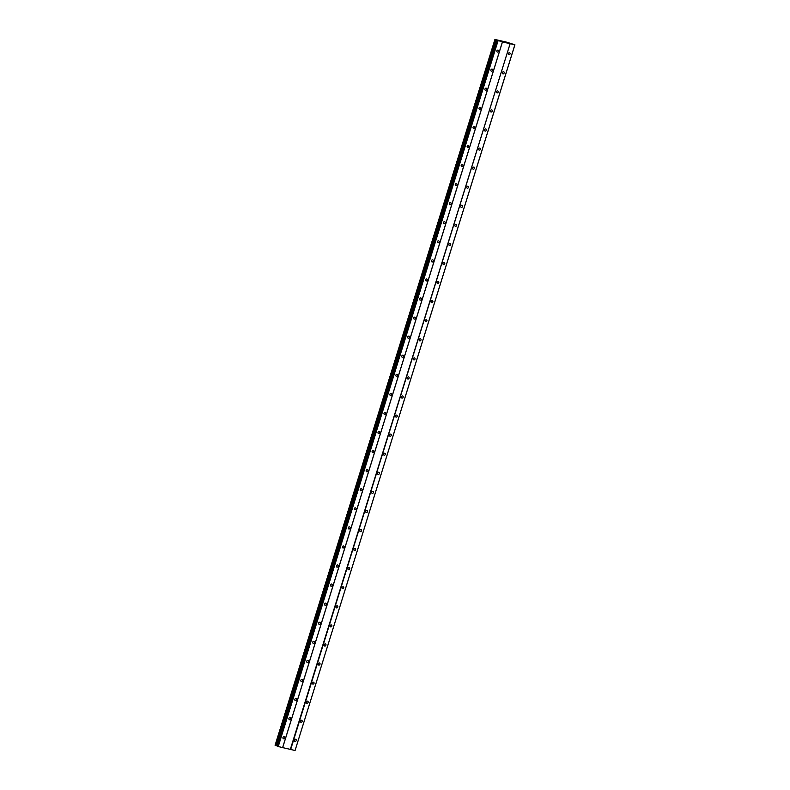 <?xml version="1.0" encoding="UTF-8"?>
<svg xmlns="http://www.w3.org/2000/svg" width="790" height="790" viewBox="0 0 790 790"><rect width="100%" height="100%" fill="white"/><g stroke="black" fill="none" stroke-linecap="round" stroke-linejoin="round"><path stroke-width="1.19" d="M294.492 740.151A1.126 0.879 114.1 0 0 296.22 740.546A1.126 0.879 114.1 0 0 294.492 740.151M508.355 53.523A1.126 0.879 114.1 0 0 510.073 53.918A1.126 0.879 114.1 0 0 508.355 53.523M502.41 72.601A1.126 0.879 114.1 0 0 504.139 72.996A1.126 0.879 114.1 0 0 502.41 72.601M496.476 91.67A1.126 0.879 114.1 0 0 498.194 92.065A1.126 0.879 114.1 0 0 496.476 91.67M490.531 110.748A1.126 0.879 114.1 0 0 492.259 111.143A1.126 0.879 114.1 0 0 490.531 110.748M484.586 129.817A1.126 0.879 114.1 0 0 486.314 130.212A1.126 0.879 114.1 0 0 484.586 129.817M478.651 148.885A1.126 0.879 114.1 0 0 480.369 149.29A1.126 0.879 114.1 0 0 478.651 148.885M472.706 167.964A1.126 0.879 114.1 0 0 474.435 168.359A1.126 0.879 114.1 0 0 472.706 167.964M466.772 187.033A1.126 0.879 114.1 0 0 468.49 187.428A1.126 0.879 114.1 0 0 466.772 187.033M460.827 206.111A1.126 0.879 114.1 0 0 462.555 206.506A1.126 0.879 114.1 0 0 460.827 206.111M454.892 225.18A1.126 0.879 114.1 0 0 456.61 225.575A1.126 0.879 114.1 0 0 454.892 225.18M448.947 244.258A1.126 0.879 114.1 0 0 450.675 244.653A1.126 0.879 114.1 0 0 448.947 244.258M443.002 263.327A1.126 0.879 114.1 0 0 444.731 263.722A1.126 0.879 114.1 0 0 443.002 263.327M437.068 282.395A1.126 0.879 114.1 0 0 438.786 282.8A1.126 0.879 114.1 0 0 437.068 282.395M431.123 301.474A1.126 0.879 114.1 0 0 432.851 301.869A1.126 0.879 114.1 0 0 431.123 301.474M425.188 320.543A1.126 0.879 114.1 0 0 426.906 320.938A1.126 0.879 114.1 0 0 425.188 320.543M419.243 339.621A1.126 0.879 114.1 0 0 420.971 340.016A1.126 0.879 114.1 0 0 419.243 339.621M413.308 358.69A1.126 0.879 114.1 0 0 415.026 359.085A1.126 0.879 114.1 0 0 413.308 358.69M407.363 377.768A1.126 0.879 114.1 0 0 409.092 378.163A1.126 0.879 114.1 0 0 407.363 377.768M401.419 396.837A1.126 0.879 114.1 0 0 403.147 397.232A1.126 0.879 114.1 0 0 401.419 396.837M395.484 415.905A1.126 0.879 114.1 0 0 397.202 416.31A1.126 0.879 114.1 0 0 395.484 415.905M389.539 434.984A1.126 0.879 114.1 0 0 391.267 435.379A1.126 0.879 114.1 0 0 389.539 434.984M383.604 454.053A1.126 0.879 114.1 0 0 385.322 454.447A1.126 0.879 114.1 0 0 383.604 454.053M377.66 473.131A1.126 0.879 114.1 0 0 379.388 473.526A1.126 0.879 114.1 0 0 377.66 473.131M371.725 492.2A1.126 0.879 114.1 0 0 373.443 492.595A1.126 0.879 114.1 0 0 371.725 492.2M365.78 511.278A1.126 0.879 114.1 0 0 367.508 511.673A1.126 0.879 114.1 0 0 365.78 511.278M359.835 530.347A1.126 0.879 114.1 0 0 361.563 530.742A1.126 0.879 114.1 0 0 359.835 530.347M353.9 549.425A1.126 0.879 114.1 0 0 355.619 549.82A1.126 0.879 114.1 0 0 353.9 549.425M347.956 568.494A1.126 0.879 114.1 0 0 349.684 568.889A1.126 0.879 114.1 0 0 347.956 568.494M342.021 587.562A1.126 0.879 114.1 0 0 343.739 587.957A1.126 0.879 114.1 0 0 342.021 587.562M336.076 606.641A1.126 0.879 114.1 0 0 337.804 607.036A1.126 0.879 114.1 0 0 336.076 606.641M330.141 625.71A1.126 0.879 114.1 0 0 331.859 626.105A1.126 0.879 114.1 0 0 330.141 625.71M324.196 644.788A1.126 0.879 114.1 0 0 325.924 645.183A1.126 0.879 114.1 0 0 324.196 644.788M318.251 663.857A1.126 0.879 114.1 0 0 319.98 664.252A1.126 0.879 114.1 0 0 318.251 663.857M312.317 682.935A1.126 0.879 114.1 0 0 314.035 683.33A1.126 0.879 114.1 0 0 312.317 682.935M306.372 702.004A1.126 0.879 114.1 0 0 308.1 702.399A1.126 0.879 114.1 0 0 306.372 702.004M300.437 721.073A1.126 0.879 114.1 0 0 302.155 721.477A1.126 0.879 114.1 0 0 300.437 721.073M282.998 737.505A1.126 0.879 114.1 0 0 284.726 737.899A1.126 0.879 114.1 0 0 282.998 737.505M496.861 50.886A1.126 0.879 114.1 0 0 498.579 51.281A1.126 0.879 114.1 0 0 496.861 50.886M490.916 69.955A1.126 0.879 114.1 0 0 492.644 70.349A1.126 0.879 114.1 0 0 490.916 69.955M484.971 89.033A1.126 0.879 114.1 0 0 486.699 89.428A1.126 0.879 114.1 0 0 484.971 89.033M479.036 108.102A1.126 0.879 114.1 0 0 480.755 108.497A1.126 0.879 114.1 0 0 479.036 108.102M473.091 127.18A1.126 0.879 114.1 0 0 474.82 127.575A1.126 0.879 114.1 0 0 473.091 127.18M467.157 146.249A1.126 0.879 114.1 0 0 468.875 146.644A1.126 0.879 114.1 0 0 467.157 146.249M461.212 165.317A1.126 0.879 114.1 0 0 462.94 165.722A1.126 0.879 114.1 0 0 461.212 165.317M455.277 184.396A1.126 0.879 114.1 0 0 456.995 184.791A1.126 0.879 114.1 0 0 455.277 184.396M449.332 203.465A1.126 0.879 114.1 0 0 451.06 203.859A1.126 0.879 114.1 0 0 449.332 203.465M443.388 222.543A1.126 0.879 114.1 0 0 445.116 222.938A1.126 0.879 114.1 0 0 443.388 222.543M437.453 241.612A1.126 0.879 114.1 0 0 439.171 242.007A1.126 0.879 114.1 0 0 437.453 241.612M431.508 260.69A1.126 0.879 114.1 0 0 433.236 261.085A1.126 0.879 114.1 0 0 431.508 260.69M425.573 279.759A1.126 0.879 114.1 0 0 427.291 280.154A1.126 0.879 114.1 0 0 425.573 279.759M419.628 298.827A1.126 0.879 114.1 0 0 421.356 299.232A1.126 0.879 114.1 0 0 419.628 298.827M413.693 317.906A1.126 0.879 114.1 0 0 415.412 318.301A1.126 0.879 114.1 0 0 413.693 317.906M407.749 336.975A1.126 0.879 114.1 0 0 409.477 337.37A1.126 0.879 114.1 0 0 407.749 336.975M401.804 356.053A1.126 0.879 114.1 0 0 403.532 356.448A1.126 0.879 114.1 0 0 401.804 356.053M395.869 375.122A1.126 0.879 114.1 0 0 397.587 375.517A1.126 0.879 114.1 0 0 395.869 375.122M389.924 394.2A1.126 0.879 114.1 0 0 391.652 394.595A1.126 0.879 114.1 0 0 389.924 394.2M383.989 413.269A1.126 0.879 114.1 0 0 385.708 413.664A1.126 0.879 114.1 0 0 383.989 413.269M378.045 432.337A1.126 0.879 114.1 0 0 379.773 432.742A1.126 0.879 114.1 0 0 378.045 432.337M372.11 451.416A1.126 0.879 114.1 0 0 373.828 451.811A1.126 0.879 114.1 0 0 372.11 451.416M366.165 470.485A1.126 0.879 114.1 0 0 367.893 470.88A1.126 0.879 114.1 0 0 366.165 470.485M360.22 489.563A1.126 0.879 114.1 0 0 361.948 489.958A1.126 0.879 114.1 0 0 360.22 489.563M354.285 508.632A1.126 0.879 114.1 0 0 356.004 509.027A1.126 0.879 114.1 0 0 354.285 508.632M348.341 527.71A1.126 0.879 114.1 0 0 350.069 528.105A1.126 0.879 114.1 0 0 348.341 527.71M342.406 546.779A1.126 0.879 114.1 0 0 344.124 547.174A1.126 0.879 114.1 0 0 342.406 546.779M336.461 565.847A1.126 0.879 114.1 0 0 338.189 566.252A1.126 0.879 114.1 0 0 336.461 565.847M330.516 584.926A1.126 0.879 114.1 0 0 332.244 585.321A1.126 0.879 114.1 0 0 330.516 584.926M324.581 603.995A1.126 0.879 114.1 0 0 326.31 604.389A1.126 0.879 114.1 0 0 324.581 603.995M318.637 623.073A1.126 0.879 114.1 0 0 320.365 623.468A1.126 0.879 114.1 0 0 318.637 623.073M312.702 642.142A1.126 0.879 114.1 0 0 314.42 642.537A1.126 0.879 114.1 0 0 312.702 642.142M306.757 661.22A1.126 0.879 114.1 0 0 308.485 661.615A1.126 0.879 114.1 0 0 306.757 661.22M300.822 680.289A1.126 0.879 114.1 0 0 302.54 680.684A1.126 0.879 114.1 0 0 300.822 680.289M294.877 699.367A1.126 0.879 114.1 0 0 296.606 699.762A1.126 0.879 114.1 0 0 294.877 699.367M288.933 718.436A1.126 0.879 114.1 0 0 290.661 718.831A1.126 0.879 114.1 0 0 288.933 718.436M510.123 43.687L290.325 749.374L282.662 747.617L502.46 41.919L510.123 43.687L290.661 749.483L295.065 750.5L514.912 44.783L507.002 42.245L495.063 39.5L502.46 41.919M497.167 40.596L277.369 746.293L282.662 747.617M494.886 39.579L275.088 745.266L277.428 746.106M510.458 43.796L514.912 44.783M282.613 747.636L502.41 41.939M495.291 39.757L275.493 745.454M514.863 44.803L295.065 750.5M278.208 746.629L498.006 40.932M497.67 40.823L277.873 746.52M277.201 746.007L496.999 40.31M276.628 745.819L496.426 40.122M275.542 745.474L495.35 39.777"/></g></svg>
